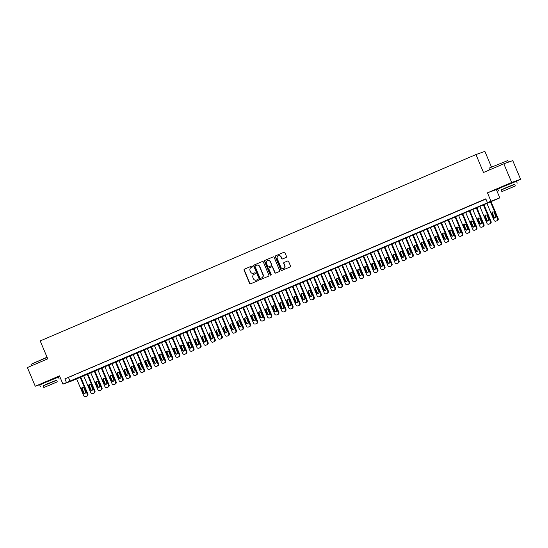 <?xml version="1.0" encoding="UTF-8"?>
<svg xmlns="http://www.w3.org/2000/svg" width="548" height="548" viewBox="0 0 548 548"><rect width="100%" height="100%" fill="white"/><g stroke="black" fill="none" stroke-linecap="round" stroke-linejoin="round"><path stroke-width="0.82" d="M252.525 266.307A0.555 0.527 -109.6 0 0 251.827 266.006L244.449 269.157A0.795 0.754 -109.6 0 0 244.066 270.191L249.614 283.391A0.795 0.754 -109.6 0 0 250.614 283.83L257.992 280.672A0.555 0.527 -109.6 0 0 258.266 279.953A0.555 0.527 -109.6 0 0 257.56 279.644L256.608 280.055A2.548 2.418 -109.6 0 0 256.848 279.966L256.608 280.055A2.548 2.418 -109.6 0 1 253.395 278.658L252.936 277.555A2.548 2.418 -109.6 0 1 254.169 274.26L255.121 273.849A0.555 0.527 -109.6 0 0 255.395 273.13A0.555 0.527 -109.6 0 0 254.69 272.822L253.738 273.233A2.548 2.418 -109.6 0 0 253.977 273.144L253.738 273.233A2.548 2.418 -109.6 0 1 250.532 271.835L250.066 270.733A2.548 2.418 -109.6 0 1 251.306 267.438L252.258 267.027A0.555 0.527 -109.6 0 0 252.525 266.307M512.051 182.737L501.886 187.005M54.012 378.634L43.847 382.908M286.097 257.444A0.795 0.754 -109.6 0 0 286.481 256.416L284.926 252.71A0.795 0.754 -109.6 0 0 283.919 252.279L275.726 255.779A0.795 0.754 -109.6 0 0 275.343 256.813L280.891 270.013A0.795 0.754 -109.6 0 0 281.898 270.445L290.091 266.945A0.795 0.754 -109.6 0 0 290.474 265.917L288.591 261.437A0.795 0.754 -109.6 0 0 287.59 261.006L284.083 262.506A0.795 0.754 -109.6 0 0 283.7 263.533L284.631 265.753A2.13 2.021 -109.6 0 1 283.487 268.554A2.13 2.021 -109.6 0 1 280.919 267.342L277.261 258.649A2.13 2.021 -109.6 0 1 278.405 255.848A2.13 2.021 -109.6 0 1 280.98 257.06L281.59 258.512A0.795 0.754 -109.6 0 0 282.59 258.944L286.097 257.444M487.371 202.561L499.824 197.883L71.857 380.922L62.938 384.093L490.987 201.28L487.371 202.561L485.802 198.828L64.904 378.846L66.472 382.579M62.938 384.093L59.479 375.873L35.25 386.237L27.4 367.557L47.738 358.858L40.203 340.925L475.952 154.557L483.487 172.49L503.824 163.79L511.681 182.47L487.453 192.834L490.905 201.054M263.328 261.951A0.795 0.754 -109.6 0 0 262.328 261.512L254.135 265.013A0.795 0.754 -109.6 0 0 253.751 266.047L259.3 279.247A0.795 0.754 -109.6 0 0 260.3 279.686L268.493 276.178A0.795 0.754 -109.6 0 0 268.883 275.151L263.328 261.951M264.931 260.396L273.123 256.896A0.795 0.754 -109.6 0 1 274.13 257.327L279.679 270.534A0.795 0.754 -109.6 0 1 279.288 271.561L275.788 273.062A0.795 0.754 -109.6 0 1 274.781 272.623L272.534 267.273A0.795 0.754 -109.6 0 0 271.527 266.835L269.205 267.828A0.795 0.754 -109.6 0 0 268.815 268.863L271.157 274.432A0.555 0.527 -109.6 0 1 270.863 275.165A0.555 0.527 -109.6 0 1 270.185 274.849L264.547 261.43A0.795 0.754 -109.6 0 1 264.931 260.396L273.267 256.848M503.824 163.79L512.75 160.619L520.6 179.299L511.681 182.47M35.25 386.237L43.018 383.477M74.076 375.044L69.836 376.86L74.076 375.044M81.152 372.024L76.905 373.839L81.152 372.024M88.228 368.996L83.981 370.811L88.228 368.996M95.297 365.968L91.057 367.783L95.297 365.968M102.373 362.947L98.126 364.763L102.373 362.947M109.449 359.92L105.202 361.735L109.449 359.92M116.519 356.892L112.278 358.707L116.519 356.892M123.595 353.871L119.348 355.686L123.595 353.871M130.671 350.843L126.424 352.659L130.671 350.843M137.74 347.816L133.5 349.631L137.74 347.816M144.816 344.795L140.569 346.61L144.816 344.795M151.892 341.767L147.645 343.582L151.892 341.767M158.961 338.739L154.721 340.555L158.961 338.739M166.037 335.712L161.797 337.527L166.037 335.712M173.113 332.691L168.866 334.506L173.113 332.691M180.189 329.663L175.942 331.478L180.189 329.663M187.258 326.635L183.018 328.451L187.258 326.635M194.335 323.615L190.088 325.43L194.335 323.615M201.411 320.587L197.164 322.402L201.411 320.587M208.48 317.559L204.24 319.374L208.48 317.559M215.556 314.538L211.309 316.354L215.556 314.538M222.632 311.511L218.385 313.326L222.632 311.511M229.701 308.483L225.461 310.298L229.701 308.483M236.777 305.462L232.53 307.277L236.777 305.462M243.853 302.434L239.606 304.25L243.853 302.434M250.922 299.407L246.682 301.222L250.922 299.407M257.998 296.386L253.751 298.201L257.998 296.386M265.074 293.358L260.827 295.173L265.074 293.358M272.144 290.33L267.904 292.146L272.144 290.33M279.22 287.31L274.98 289.125L279.22 287.31M286.296 284.282L282.049 286.097L286.296 284.282M293.365 281.254L289.125 283.069L293.365 281.254M300.441 278.233L296.201 280.049L300.441 278.233M307.517 275.206L303.27 277.021L307.517 275.206M314.593 272.178L310.346 273.993L314.593 272.178M321.662 269.157L317.422 270.972L321.662 269.157M328.738 266.129L324.491 267.945L328.738 266.129M335.814 263.102L331.567 264.917L335.814 263.102M342.884 260.081L338.643 261.896L342.884 260.081M349.96 257.053L345.713 258.868L349.96 257.053M357.036 254.025L352.789 255.841L357.036 254.025M364.105 251.005L359.865 252.82L364.105 251.005M371.181 247.977L366.934 249.792L371.181 247.977M378.257 244.949L374.01 246.764L378.257 244.949M385.326 241.928L381.086 243.744L385.326 241.928M392.402 238.901L388.155 240.716L392.402 238.901M399.478 235.873L395.231 237.688L399.478 235.873M406.548 232.852L402.307 234.667L406.548 232.852M413.624 229.824L409.383 231.64L413.624 229.824M420.7 226.797L416.453 228.612L420.7 226.797M427.776 223.776L423.529 225.591L427.776 223.776M434.845 220.748L430.605 222.563L434.845 220.748M441.921 217.72L437.674 219.536L441.921 217.72M448.997 214.693L444.75 216.515L448.997 214.693M456.066 211.672L451.826 213.487L456.066 211.672M463.142 208.644L458.895 210.459L463.142 208.644M470.218 205.616L465.971 207.432L470.218 205.616M477.287 202.596L473.047 204.411L477.287 202.596M64.904 378.846L485.891 199.047M480.719 201.171L484.966 199.356L480.706 201.13M491.446 167.024L484.87 151.385L475.952 154.557M487.453 192.834L498.05 188.944M512.853 182.614L520.6 179.299M496.372 189.663L499.824 197.883M54.814 378.51L59.711 376.421M68.521 377.558L70.089 381.292M254.813 272.788L253.977 273.144M257.683 279.61L256.848 279.966M251.95 265.965L244.689 269.075A0.795 0.754 -109.6 0 0 244.305 270.102L249.854 283.302A0.795 0.754 -109.6 0 0 250.71 283.789M262.471 261.464L254.375 264.931A0.795 0.754 -109.6 0 0 253.991 265.958L259.54 279.165A0.795 0.754 -109.6 0 0 260.396 279.644M255.327 265.718A0.555 0.527 -109.6 0 0 255.06 266.438L259.93 278.028A0.555 0.527 -109.6 0 0 260.636 278.329L261.643 277.898A2.548 2.418 -109.6 0 0 262.876 274.603L259.546 266.684A2.548 2.418 -109.6 0 0 256.334 265.287L255.327 265.718M256.594 265.191A2.548 2.418 -109.6 0 1 259.786 266.595L263.115 274.514A2.548 2.418 -109.6 0 1 261.882 277.815L260.875 278.247M271.616 266.808L271.767 266.746A0.795 0.754 -109.6 0 1 272.774 267.184L275.021 272.541A0.795 0.754 -109.6 0 0 275.884 273.02M265.17 260.314A0.795 0.754 -109.6 0 0 264.787 261.341L270.431 274.767A0.555 0.527 -109.6 0 0 270.972 275.11M270.198 261.718A2.13 2.021 -109.6 0 0 267.623 260.506A2.13 2.021 -109.6 0 0 266.479 263.307L267.767 266.369A0.795 0.754 -109.6 0 0 268.773 266.801L271.096 265.807A0.795 0.754 -109.6 0 0 271.486 264.78L270.438 261.629A2.13 2.021 -109.6 0 0 267.746 260.464M270.438 261.629L271.726 264.691A0.795 0.754 -109.6 0 1 271.335 265.725L269.013 266.718M278.528 255.813A2.13 2.021 -109.6 0 1 281.22 256.978L281.83 258.423A0.795 0.754 -109.6 0 0 282.686 258.903M283.604 268.506A2.13 2.021 -109.6 0 0 284.871 265.664L284.631 265.753M287.734 260.958L284.323 262.417A0.795 0.754 -109.6 0 0 283.939 263.451L284.871 265.664M284.07 252.231L275.973 255.697A0.795 0.754 -109.6 0 0 275.582 256.724L281.131 269.924A0.795 0.754 -109.6 0 0 281.994 270.404M80.083 377.14L87.248 394.183A1.623 1.541 -109.6 0 1 86.461 396.279L85.755 396.581A1.623 1.541 -109.6 0 1 83.707 395.69L76.549 378.654M80.672 376.887L87.851 393.964A1.623 1.541 70.4 0 1 87.064 396.067L86.358 396.368A1.623 1.541 70.4 0 1 86.18 396.43M82.721 387.374A1.295 1.233 -109.6 0 0 82.31 388.929L83.817 392.519A1.295 1.233 -109.6 0 0 85.07 393.32M85.481 391.765L83.974 388.176A1.295 1.233 -109.6 0 0 82.406 387.436A1.295 1.233 -109.6 0 0 81.707 389.142L83.214 392.731A1.295 1.233 -109.6 0 0 84.782 393.471A1.295 1.233 -109.6 0 0 85.481 391.765M47.128 357.412L31.024 364.317L47.039 357.193M31.024 364.317L31.626 365.749M56.629 380.25L43.176 385.908M59.191 379.031L58.41 377.161L46.053 382.161L39.723 385.018L40.511 386.888M43.847 387.505L43.128 385.785L47.683 383.73L56.574 380.134L57.3 381.853L43.847 387.505L57.3 381.853M51.971 384.182L46.238 386.498L51.971 384.182M489.186 168.099L507.736 160.564L489.186 168.099M514.661 184.354L501.208 190.005M517.23 183.135L516.442 181.265L504.085 186.265L497.762 189.122L498.543 190.985M501.879 191.608L501.16 189.889L505.715 187.834L514.613 184.231L515.332 185.95L501.879 191.608L515.332 185.95M510.01 188.279L504.276 190.601L510.01 188.279M508.414 162.16L507.736 160.564M87.159 374.113L94.318 391.156A1.623 1.541 -109.6 0 1 93.537 393.252L92.824 393.56A1.623 1.541 -109.6 0 1 90.783 392.669L83.618 375.627M87.742 373.866L94.92 390.943A1.623 1.541 70.4 0 1 94.14 393.039L93.427 393.341A1.623 1.541 70.4 0 1 93.256 393.402M89.797 384.347A1.295 1.233 -109.6 0 0 89.386 385.902L90.893 389.491A1.295 1.233 -109.6 0 0 92.139 390.292M92.55 388.738L91.043 385.148A1.295 1.233 -109.6 0 0 89.482 384.415A1.295 1.233 -109.6 0 0 88.783 386.121L90.29 389.703A1.295 1.233 -109.6 0 0 91.859 390.443A1.295 1.233 -109.6 0 0 92.55 388.738M94.229 371.092L101.394 388.128A1.623 1.541 -109.6 0 1 100.606 390.231L99.9 390.532A1.623 1.541 -109.6 0 1 97.859 389.642L90.694 372.606M94.818 370.838L101.997 387.916A1.623 1.541 70.4 0 1 101.209 390.012L100.503 390.32A1.623 1.541 70.4 0 1 100.332 390.382M96.866 381.319A1.295 1.233 -109.6 0 0 96.455 382.881L97.969 386.463A1.295 1.233 -109.6 0 0 99.215 387.272M99.626 385.71L98.119 382.127A1.295 1.233 -109.6 0 0 96.551 381.387A1.295 1.233 -109.6 0 0 95.852 383.093L97.366 386.683A1.295 1.233 -109.6 0 0 98.928 387.415A1.295 1.233 -109.6 0 0 99.626 385.71M101.305 368.064L108.47 385.107A1.623 1.541 -109.6 0 1 107.682 387.203L106.976 387.505A1.623 1.541 -109.6 0 1 104.928 386.614L97.77 369.578M101.894 367.811L109.073 384.888A1.623 1.541 70.4 0 1 108.285 386.991L107.579 387.292A1.623 1.541 70.4 0 1 107.408 387.354M103.942 378.298A1.295 1.233 -109.6 0 0 103.531 379.853L105.038 383.442A1.295 1.233 -109.6 0 0 106.291 384.244M106.702 382.689L105.195 379.1A1.295 1.233 -109.6 0 0 103.627 378.36A1.295 1.233 -109.6 0 0 102.928 380.065L104.435 383.655A1.295 1.233 -109.6 0 0 106.004 384.395A1.295 1.233 -109.6 0 0 106.702 382.689M108.381 365.036L115.539 382.079A1.623 1.541 -109.6 0 1 114.758 384.175L114.046 384.484A1.623 1.541 -109.6 0 1 112.004 383.593L104.839 366.55M108.97 364.79L116.142 381.867A1.623 1.541 70.4 0 1 115.361 383.963L114.648 384.264A1.623 1.541 70.4 0 1 114.477 384.326M111.018 375.27A1.295 1.233 -109.6 0 0 110.607 376.825L112.114 380.415A1.295 1.233 -109.6 0 0 113.361 381.216M113.772 379.661L112.265 376.072A1.295 1.233 -109.6 0 0 110.703 375.339A1.295 1.233 -109.6 0 0 110.004 377.045L111.511 380.627A1.295 1.233 -109.6 0 0 113.08 381.367A1.295 1.233 -109.6 0 0 113.772 379.661M115.45 362.016L122.615 379.052A1.623 1.541 -109.6 0 1 121.827 381.155L121.122 381.456A1.623 1.541 -109.6 0 1 119.08 380.565L111.915 363.53M116.039 361.762L123.218 378.839A1.623 1.541 70.4 0 1 122.43 380.935L121.725 381.244A1.623 1.541 70.4 0 1 121.553 381.298M118.087 372.243A1.295 1.233 -109.6 0 0 117.683 373.805L119.19 377.387A1.295 1.233 -109.6 0 0 120.437 378.195M120.848 376.634L119.341 373.051A1.295 1.233 -109.6 0 0 117.772 372.311A1.295 1.233 -109.6 0 0 117.08 374.017L118.587 377.606A1.295 1.233 -109.6 0 0 120.149 378.339A1.295 1.233 -109.6 0 0 120.848 376.634M122.526 358.988L129.691 376.031A1.623 1.541 -109.6 0 1 128.903 378.127L128.198 378.428A1.623 1.541 -109.6 0 1 126.15 377.538L118.991 360.502M123.115 358.735L130.294 375.812A1.623 1.541 70.4 0 1 129.506 377.915L128.801 378.216A1.623 1.541 70.4 0 1 128.629 378.278M125.163 369.222A1.295 1.233 -109.6 0 0 124.752 370.777L126.259 374.366A1.295 1.233 -109.6 0 0 127.513 375.168M127.924 373.613L126.417 370.023A1.295 1.233 -109.6 0 0 124.848 369.284A1.295 1.233 -109.6 0 0 124.149 370.989L125.656 374.579A1.295 1.233 -109.6 0 0 127.225 375.318A1.295 1.233 -109.6 0 0 127.924 373.613M129.602 355.96L136.76 373.003A1.623 1.541 -109.6 0 1 135.979 375.099L135.267 375.401A1.623 1.541 -109.6 0 1 133.226 374.517L126.067 357.474M130.191 355.714L137.363 372.791A1.623 1.541 70.4 0 1 136.582 374.887L135.87 375.188A1.623 1.541 70.4 0 1 135.698 375.25M132.239 366.194A1.295 1.233 -109.6 0 0 131.828 367.749L133.335 371.339A1.295 1.233 -109.6 0 0 134.582 372.14M134.993 370.585L133.486 366.996A1.295 1.233 -109.6 0 0 131.924 366.263A1.295 1.233 -109.6 0 0 131.225 367.968L132.732 371.551A1.295 1.233 -109.6 0 0 134.301 372.291A1.295 1.233 -109.6 0 0 134.993 370.585M136.678 352.939L143.836 369.975A1.623 1.541 -109.6 0 1 143.049 372.078L142.343 372.38A1.623 1.541 -109.6 0 1 140.302 371.489L133.137 354.453M137.26 352.686L144.439 369.763A1.623 1.541 70.4 0 1 143.651 371.859L142.946 372.167A1.623 1.541 70.4 0 1 142.775 372.222M139.315 363.166A1.295 1.233 -109.6 0 0 138.904 364.728L140.411 368.311A1.295 1.233 -109.6 0 0 141.658 369.119M142.069 367.557L140.562 363.975A1.295 1.233 -109.6 0 0 138.993 363.235A1.295 1.233 -109.6 0 0 138.302 364.941L139.809 368.53A1.295 1.233 -109.6 0 0 141.37 369.263A1.295 1.233 -109.6 0 0 142.069 367.557M143.747 349.912L150.912 366.948A1.623 1.541 -109.6 0 1 150.125 369.051L149.419 369.352A1.623 1.541 -109.6 0 1 147.371 368.462L140.213 351.426M144.336 349.658L151.515 366.735A1.623 1.541 70.4 0 1 150.727 368.838L150.022 369.14A1.623 1.541 70.4 0 1 149.851 369.201M146.385 360.146A1.295 1.233 -109.6 0 0 145.974 361.701L147.481 365.29A1.295 1.233 -109.6 0 0 148.734 366.091M149.145 364.536L147.638 360.947A1.295 1.233 -109.6 0 0 146.069 360.207A1.295 1.233 -109.6 0 0 145.371 361.913L146.878 365.502A1.295 1.233 -109.6 0 0 148.446 366.242A1.295 1.233 -109.6 0 0 149.145 364.536M150.823 346.884L157.988 363.927A1.623 1.541 -109.6 0 1 157.201 366.023L156.488 366.324A1.623 1.541 -109.6 0 1 154.447 365.441L147.289 348.398M151.412 346.637L158.591 363.714A1.623 1.541 70.4 0 1 157.803 365.811L157.091 366.112A1.623 1.541 70.4 0 1 156.92 366.174M153.461 357.118A1.295 1.233 -109.6 0 0 153.05 358.673L154.557 362.262A1.295 1.233 -109.6 0 0 155.81 363.064M156.221 361.509L154.707 357.919A1.295 1.233 -109.6 0 0 153.145 357.186A1.295 1.233 -109.6 0 0 152.447 358.892L153.954 362.475A1.295 1.233 -109.6 0 0 155.522 363.214A1.295 1.233 -109.6 0 0 156.221 361.509M157.899 343.863L165.058 360.899A1.623 1.541 -109.6 0 1 164.27 363.002L163.564 363.303A1.623 1.541 -109.6 0 1 161.523 362.413L154.358 345.377M158.482 343.61L165.66 360.687A1.623 1.541 70.4 0 1 164.873 362.783L164.167 363.091A1.623 1.541 70.4 0 1 163.996 363.146M160.537 354.09A1.295 1.233 -109.6 0 0 160.126 355.652L161.633 359.235A1.295 1.233 -109.6 0 0 162.879 360.043M163.29 358.481L161.783 354.899A1.295 1.233 -109.6 0 0 160.215 354.159A1.295 1.233 -109.6 0 0 159.523 355.864L161.03 359.454A1.295 1.233 -109.6 0 0 162.592 360.187A1.295 1.233 -109.6 0 0 163.29 358.481M164.969 340.835L172.134 357.871A1.623 1.541 -109.6 0 1 171.346 359.974L170.64 360.276A1.623 1.541 -109.6 0 1 168.599 359.385L161.434 342.349M165.558 340.582L172.736 357.659A1.623 1.541 70.4 0 1 171.949 359.762L171.243 360.063A1.623 1.541 70.4 0 1 171.072 360.125M167.606 351.069A1.295 1.233 -109.6 0 0 167.195 352.624L168.702 356.214A1.295 1.233 -109.6 0 0 169.955 357.015M170.366 355.46L168.859 351.871A1.295 1.233 -109.6 0 0 167.291 351.131A1.295 1.233 -109.6 0 0 166.592 352.837L168.099 356.426A1.295 1.233 -109.6 0 0 169.668 357.166A1.295 1.233 -109.6 0 0 170.366 355.46M172.045 337.808L179.21 354.851A1.623 1.541 -109.6 0 1 178.422 356.947L177.71 357.248A1.623 1.541 -109.6 0 1 175.668 356.364L168.51 339.322M172.634 337.561L179.812 354.631A1.623 1.541 70.4 0 1 179.025 356.734L178.312 357.036A1.623 1.541 70.4 0 1 178.141 357.097M174.682 348.042A1.295 1.233 -109.6 0 0 174.271 349.597L175.778 353.186A1.295 1.233 -109.6 0 0 177.031 353.987M177.442 352.433L175.929 348.843A1.295 1.233 -109.6 0 0 174.367 348.11A1.295 1.233 -109.6 0 0 173.668 349.816L175.175 353.398A1.295 1.233 -109.6 0 0 176.744 354.138A1.295 1.233 -109.6 0 0 177.442 352.433M179.121 334.787L186.279 351.823A1.623 1.541 -109.6 0 1 185.491 353.926L184.786 354.227A1.623 1.541 -109.6 0 1 182.744 353.337L175.579 336.301M179.703 334.533L186.882 351.611A1.623 1.541 70.4 0 1 186.094 353.707L185.388 354.008A1.623 1.541 70.4 0 1 185.217 354.07M181.758 345.014A1.295 1.233 -109.6 0 0 181.347 346.576L182.854 350.158A1.295 1.233 -109.6 0 0 184.101 350.96M184.512 349.405L183.005 345.822A1.295 1.233 -109.6 0 0 181.436 345.082A1.295 1.233 -109.6 0 0 180.744 346.788L182.251 350.378A1.295 1.233 -109.6 0 0 183.813 351.11A1.295 1.233 -109.6 0 0 184.512 349.405M186.19 331.759L193.355 348.795A1.623 1.541 -109.6 0 1 192.567 350.898L191.862 351.2A1.623 1.541 -109.6 0 1 189.82 350.309L182.655 333.273M186.779 331.506L193.958 348.583A1.623 1.541 70.4 0 1 193.17 350.686L192.464 350.987A1.623 1.541 70.4 0 1 192.293 351.049M188.827 341.993A1.295 1.233 -109.6 0 0 188.416 343.548L189.923 347.137A1.295 1.233 -109.6 0 0 191.177 347.939M191.588 346.377L190.081 342.795A1.295 1.233 -109.6 0 0 188.512 342.055A1.295 1.233 -109.6 0 0 187.813 343.76L189.32 347.35A1.295 1.233 -109.6 0 0 190.889 348.09A1.295 1.233 -109.6 0 0 191.588 346.377M193.266 328.731L200.431 345.774A1.623 1.541 -109.6 0 1 199.643 347.87L198.938 348.172A1.623 1.541 -109.6 0 1 196.89 347.288L189.731 330.245M193.855 328.485L201.034 345.555A1.623 1.541 70.4 0 1 200.246 347.658L199.541 347.959A1.623 1.541 70.4 0 1 199.362 348.021M195.903 338.965A1.295 1.233 -109.6 0 0 195.492 340.52L196.999 344.11A1.295 1.233 -109.6 0 0 198.253 344.911M198.664 343.356L197.157 339.767A1.295 1.233 -109.6 0 0 195.588 339.027A1.295 1.233 -109.6 0 0 194.889 340.74L196.396 344.322A1.295 1.233 -109.6 0 0 197.965 345.062A1.295 1.233 -109.6 0 0 198.664 343.356M200.342 325.711L207.5 342.747A1.623 1.541 -109.6 0 1 206.712 344.85L206.007 345.151A1.623 1.541 -109.6 0 1 203.966 344.26L196.801 327.225M200.924 325.457L208.103 342.534A1.623 1.541 70.4 0 1 207.315 344.63L206.61 344.932A1.623 1.541 70.4 0 1 206.438 344.993M202.979 335.938A1.295 1.233 -109.6 0 0 202.568 337.5L204.075 341.082A1.295 1.233 -109.6 0 0 205.322 341.884M205.733 340.329L204.226 336.746A1.295 1.233 -109.6 0 0 202.664 336.006A1.295 1.233 -109.6 0 0 201.965 337.712L203.472 341.294A1.295 1.233 -109.6 0 0 205.041 342.034A1.295 1.233 -109.6 0 0 205.733 340.329M207.411 322.683L214.576 339.719A1.623 1.541 -109.6 0 1 213.789 341.822L213.083 342.123A1.623 1.541 -109.6 0 1 211.042 341.233L203.877 324.197M208 322.43L215.179 339.507A1.623 1.541 70.4 0 1 214.391 341.61L213.686 341.911A1.623 1.541 70.4 0 1 213.514 341.973M210.048 332.917A1.295 1.233 -109.6 0 0 209.637 334.472L211.151 338.061A1.295 1.233 -109.6 0 0 212.398 338.863M212.809 337.301L211.302 333.718A1.295 1.233 -109.6 0 0 209.733 332.979A1.295 1.233 -109.6 0 0 209.035 334.684L210.548 338.274A1.295 1.233 -109.6 0 0 212.11 339.013A1.295 1.233 -109.6 0 0 212.809 337.301M214.487 319.655L221.652 336.698A1.623 1.541 -109.6 0 1 220.865 338.794L220.159 339.096A1.623 1.541 -109.6 0 1 218.111 338.212L210.953 321.169M215.076 319.409L222.255 336.479A1.623 1.541 70.4 0 1 221.467 338.582L220.762 338.883A1.623 1.541 70.4 0 1 220.584 338.945M217.124 329.889A1.295 1.233 -109.6 0 0 216.713 331.444L218.22 335.034A1.295 1.233 -109.6 0 0 219.474 335.835M219.885 334.28L218.378 330.691A1.295 1.233 -109.6 0 0 216.809 329.951A1.295 1.233 -109.6 0 0 216.111 331.663L217.618 335.246A1.295 1.233 -109.6 0 0 219.186 335.986A1.295 1.233 -109.6 0 0 219.885 334.28M221.563 316.634L228.721 333.67A1.623 1.541 -109.6 0 1 227.941 335.773L227.228 336.075A1.623 1.541 -109.6 0 1 225.187 335.184L218.022 318.141M222.146 316.381L229.324 333.458A1.623 1.541 70.4 0 1 228.543 335.554L227.831 335.856A1.623 1.541 70.4 0 1 227.66 335.917M224.201 326.861A1.295 1.233 -109.6 0 0 223.79 328.423L225.297 332.006A1.295 1.233 -109.6 0 0 226.543 332.807M226.954 331.252L225.447 327.67A1.295 1.233 -109.6 0 0 223.885 326.93A1.295 1.233 -109.6 0 0 223.187 328.636L224.694 332.218A1.295 1.233 -109.6 0 0 226.262 332.958A1.295 1.233 -109.6 0 0 226.954 331.252M228.632 313.607L235.798 330.643A1.623 1.541 -109.6 0 1 235.01 332.746L234.304 333.047A1.623 1.541 -109.6 0 1 232.263 332.156L225.098 315.121M229.222 313.353L236.4 330.43A1.623 1.541 70.4 0 1 235.613 332.533L234.907 332.835A1.623 1.541 70.4 0 1 234.736 332.896M231.27 323.841A1.295 1.233 -109.6 0 0 230.859 325.396L232.373 328.978A1.295 1.233 -109.6 0 0 233.619 329.786M234.03 328.225L232.523 324.642A1.295 1.233 -109.6 0 0 230.955 323.902A1.295 1.233 -109.6 0 0 230.256 325.608L231.77 329.197A1.295 1.233 -109.6 0 0 233.332 329.937A1.295 1.233 -109.6 0 0 234.03 328.225M235.709 310.579L242.874 327.622A1.623 1.541 -109.6 0 1 242.086 329.718L241.38 330.019A1.623 1.541 -109.6 0 1 239.332 329.136L232.174 312.093M236.298 310.332L243.476 327.403A1.623 1.541 70.4 0 1 242.689 329.506L241.983 329.807A1.623 1.541 70.4 0 1 241.812 329.869M238.346 320.813A1.295 1.233 -109.6 0 0 237.935 322.368L239.442 325.957A1.295 1.233 -109.6 0 0 240.695 326.759M241.106 325.204L239.599 321.614A1.295 1.233 -109.6 0 0 238.031 320.875A1.295 1.233 -109.6 0 0 237.332 322.587L238.839 326.17A1.295 1.233 -109.6 0 0 240.408 326.909A1.295 1.233 -109.6 0 0 241.106 325.204M242.785 307.558L249.943 324.594A1.623 1.541 -109.6 0 1 249.162 326.697L248.45 326.998A1.623 1.541 -109.6 0 1 246.408 326.108L239.243 309.065M243.374 307.305L250.546 324.382A1.623 1.541 70.4 0 1 249.765 326.478L249.052 326.779A1.623 1.541 70.4 0 1 248.881 326.841M245.422 317.785A1.295 1.233 -109.6 0 0 245.011 319.347L246.518 322.93A1.295 1.233 -109.6 0 0 247.764 323.731M248.176 322.176L246.669 318.594A1.295 1.233 -109.6 0 0 245.107 317.854A1.295 1.233 -109.6 0 0 244.408 319.559L245.915 323.142A1.295 1.233 -109.6 0 0 247.484 323.882A1.295 1.233 -109.6 0 0 248.176 322.176M249.861 304.53L257.019 321.566A1.623 1.541 -109.6 0 1 256.231 323.669L255.526 323.971A1.623 1.541 -109.6 0 1 253.484 323.08L246.319 306.044M250.443 304.277L257.622 321.354A1.623 1.541 70.4 0 1 256.834 323.457L256.128 323.758A1.623 1.541 70.4 0 1 255.957 323.82M252.498 314.764A1.295 1.233 -109.6 0 0 252.087 316.319L253.594 319.902A1.295 1.233 -109.6 0 0 254.841 320.71M255.252 319.148L253.745 315.566A1.295 1.233 -109.6 0 0 252.176 314.826A1.295 1.233 -109.6 0 0 251.484 316.532L252.991 320.121A1.295 1.233 -109.6 0 0 254.553 320.861A1.295 1.233 -109.6 0 0 255.252 319.148M256.93 301.503L264.095 318.546A1.623 1.541 -109.6 0 1 263.307 320.642L262.602 320.943A1.623 1.541 -109.6 0 1 260.553 320.059L253.395 303.017M257.519 301.256L264.698 318.326A1.623 1.541 70.4 0 1 263.91 320.429L263.204 320.731A1.623 1.541 70.4 0 1 263.033 320.792M259.567 311.737A1.295 1.233 -109.6 0 0 259.156 313.292L260.663 316.881A1.295 1.233 -109.6 0 0 261.917 317.682M262.328 316.127L260.821 312.538A1.295 1.233 -109.6 0 0 259.252 311.798A1.295 1.233 -109.6 0 0 258.553 313.511L260.06 317.093A1.295 1.233 -109.6 0 0 261.629 317.833A1.295 1.233 -109.6 0 0 262.328 316.127M264.006 298.482L271.164 315.518A1.623 1.541 -109.6 0 1 270.383 317.621L269.671 317.922A1.623 1.541 -109.6 0 1 267.63 317.032L260.471 299.989M264.595 298.228L271.767 315.306A1.623 1.541 70.4 0 1 270.986 317.402L270.274 317.703A1.623 1.541 70.4 0 1 270.102 317.765M266.643 308.709A1.295 1.233 -109.6 0 0 266.232 310.271L267.739 313.853A1.295 1.233 -109.6 0 0 268.986 314.655M269.397 313.1L267.89 309.51A1.295 1.233 -109.6 0 0 266.328 308.777A1.295 1.233 -109.6 0 0 265.629 310.483L267.136 314.066A1.295 1.233 -109.6 0 0 268.705 314.805A1.295 1.233 -109.6 0 0 269.397 313.1M271.082 295.454L278.24 312.49A1.623 1.541 -109.6 0 1 277.452 314.593L276.747 314.894A1.623 1.541 -109.6 0 1 274.706 314.004L267.54 296.968M271.664 295.201L278.843 312.278A1.623 1.541 70.4 0 1 278.055 314.381L277.35 314.682A1.623 1.541 70.4 0 1 277.178 314.744M273.719 305.688A1.295 1.233 -109.6 0 0 273.308 307.243L274.815 310.826A1.295 1.233 -109.6 0 0 276.062 311.634M276.473 310.072L274.966 306.49A1.295 1.233 -109.6 0 0 273.397 305.75A1.295 1.233 -109.6 0 0 272.705 307.455L274.212 311.045A1.295 1.233 -109.6 0 0 275.774 311.778A1.295 1.233 -109.6 0 0 276.473 310.072M278.151 292.427L285.316 309.469A1.623 1.541 -109.6 0 1 284.528 311.565L283.823 311.867A1.623 1.541 -109.6 0 1 281.782 310.976L274.617 293.94M278.74 292.18L285.919 309.25A1.623 1.541 70.4 0 1 285.131 311.353L284.426 311.654A1.623 1.541 70.4 0 1 284.254 311.716M280.788 302.66A1.295 1.233 -109.6 0 0 280.377 304.215L281.884 307.805A1.295 1.233 -109.6 0 0 283.138 308.606M283.549 307.051L282.042 303.462A1.295 1.233 -109.6 0 0 280.473 302.722A1.295 1.233 -109.6 0 0 279.775 304.428L281.282 308.017A1.295 1.233 -109.6 0 0 282.85 308.757A1.295 1.233 -109.6 0 0 283.549 307.051M285.227 289.406L292.392 306.442A1.623 1.541 -109.6 0 1 291.605 308.538L290.892 308.846A1.623 1.541 -109.6 0 1 288.851 307.955L281.693 290.913M285.816 289.152L292.995 306.229A1.623 1.541 70.4 0 1 292.207 308.325L291.495 308.627A1.623 1.541 70.4 0 1 291.324 308.688M287.864 299.633A1.295 1.233 -109.6 0 0 287.453 301.195L288.96 304.777A1.295 1.233 -109.6 0 0 290.214 305.579M290.625 304.024L289.111 300.434A1.295 1.233 -109.6 0 0 287.549 299.701A1.295 1.233 -109.6 0 0 286.851 301.407L288.358 304.989A1.295 1.233 -109.6 0 0 289.926 305.729A1.295 1.233 -109.6 0 0 290.625 304.024M292.303 286.378L299.461 303.414A1.623 1.541 -109.6 0 1 298.674 305.517L297.968 305.818A1.623 1.541 -109.6 0 1 295.927 304.928L288.762 287.892M292.885 286.125L300.064 303.202A1.623 1.541 70.4 0 1 299.276 305.305L298.571 305.606A1.623 1.541 70.4 0 1 298.4 305.668M294.94 296.612A1.295 1.233 -109.6 0 0 294.529 298.167L296.036 301.749A1.295 1.233 -109.6 0 0 297.283 302.558M297.694 300.996L296.187 297.413A1.295 1.233 -109.6 0 0 294.619 296.674A1.295 1.233 -109.6 0 0 293.927 298.379L295.434 301.969A1.295 1.233 -109.6 0 0 296.995 302.702A1.295 1.233 -109.6 0 0 297.694 300.996M299.372 283.35L306.538 300.393A1.623 1.541 -109.6 0 1 305.75 302.489L305.044 302.791A1.623 1.541 -109.6 0 1 303.003 301.9L295.838 284.864M299.962 283.104L307.14 300.174A1.623 1.541 70.4 0 1 306.353 302.277L305.647 302.578A1.623 1.541 70.4 0 1 305.476 302.64M302.01 293.584A1.295 1.233 -109.6 0 0 301.599 295.139L303.106 298.729A1.295 1.233 -109.6 0 0 304.359 299.53M304.77 297.975L303.263 294.386A1.295 1.233 -109.6 0 0 301.695 293.646A1.295 1.233 -109.6 0 0 300.996 295.351L302.503 298.941A1.295 1.233 -109.6 0 0 304.072 299.681A1.295 1.233 -109.6 0 0 304.77 297.975M306.448 280.329L313.614 297.365A1.623 1.541 -109.6 0 1 312.826 299.461L312.12 299.77A1.623 1.541 -109.6 0 1 310.072 298.879L302.914 281.836M307.038 280.076L314.216 297.153A1.623 1.541 70.4 0 1 313.429 299.249L312.716 299.551A1.623 1.541 70.4 0 1 312.545 299.612M309.086 290.556A1.295 1.233 -109.6 0 0 308.675 292.111L310.182 295.701A1.295 1.233 -109.6 0 0 311.435 296.502M311.846 294.947L310.332 291.358A1.295 1.233 -109.6 0 0 308.771 290.625A1.295 1.233 -109.6 0 0 308.072 292.331L309.579 295.913A1.295 1.233 -109.6 0 0 311.148 296.653A1.295 1.233 -109.6 0 0 311.846 294.947M313.524 277.302L320.683 294.338A1.623 1.541 -109.6 0 1 319.895 296.441L319.189 296.742A1.623 1.541 -109.6 0 1 317.148 295.851L309.983 278.816M314.107 277.048L321.286 294.125A1.623 1.541 70.4 0 1 320.498 296.221L319.792 296.53A1.623 1.541 70.4 0 1 319.621 296.591M316.162 287.536A1.295 1.233 -109.6 0 0 315.751 289.091L317.258 292.673A1.295 1.233 -109.6 0 0 318.504 293.481M318.915 291.92L317.408 288.337A1.295 1.233 -109.6 0 0 315.847 287.597A1.295 1.233 -109.6 0 0 315.148 289.303L316.655 292.892A1.295 1.233 -109.6 0 0 318.217 293.625A1.295 1.233 -109.6 0 0 318.915 291.92M320.594 274.274L327.759 291.317A1.623 1.541 -109.6 0 1 326.971 293.413L326.266 293.714A1.623 1.541 -109.6 0 1 324.224 292.824L317.059 275.788M321.183 274.027L328.362 291.098A1.623 1.541 70.4 0 1 327.574 293.201L326.868 293.502A1.623 1.541 70.4 0 1 326.697 293.564M323.231 284.508A1.295 1.233 -109.6 0 0 322.82 286.063L324.327 289.652A1.295 1.233 -109.6 0 0 325.581 290.454M325.992 288.899L324.485 285.309A1.295 1.233 -109.6 0 0 322.916 284.57A1.295 1.233 -109.6 0 0 322.217 286.275L323.731 289.865A1.295 1.233 -109.6 0 0 325.293 290.604A1.295 1.233 -109.6 0 0 325.992 288.899M327.67 271.253L334.835 288.289A1.623 1.541 -109.6 0 1 334.047 290.385L333.342 290.693A1.623 1.541 -109.6 0 1 331.293 289.803L324.135 272.76M328.259 271L335.438 288.077A1.623 1.541 70.4 0 1 334.65 290.173L333.944 290.474A1.623 1.541 70.4 0 1 333.766 290.536M330.307 281.48A1.295 1.233 -109.6 0 0 329.896 283.035L331.403 286.625A1.295 1.233 -109.6 0 0 332.657 287.426M333.068 285.871L331.561 282.282A1.295 1.233 -109.6 0 0 329.992 281.549A1.295 1.233 -109.6 0 0 329.293 283.254L330.8 286.837A1.295 1.233 -109.6 0 0 332.369 287.577A1.295 1.233 -109.6 0 0 333.068 285.871M334.746 268.225L341.904 285.261A1.623 1.541 -109.6 0 1 341.123 287.364L340.411 287.666A1.623 1.541 -109.6 0 1 338.369 286.775L331.204 269.739M335.328 267.972L342.507 285.049A1.623 1.541 70.4 0 1 341.726 287.145L341.014 287.453A1.623 1.541 70.4 0 1 340.842 287.515M337.383 278.453A1.295 1.233 -109.6 0 0 336.972 280.014L338.479 283.597A1.295 1.233 -109.6 0 0 339.726 284.405M340.137 282.843L338.63 279.261A1.295 1.233 -109.6 0 0 337.068 278.521A1.295 1.233 -109.6 0 0 336.369 280.227L337.876 283.816A1.295 1.233 -109.6 0 0 339.445 284.549A1.295 1.233 -109.6 0 0 340.137 282.843M341.815 265.198L348.98 282.241A1.623 1.541 -109.6 0 1 348.192 284.337L347.487 284.638A1.623 1.541 -109.6 0 1 345.446 283.748L338.28 266.712M342.404 264.951L349.583 282.021A1.623 1.541 70.4 0 1 348.795 284.124L348.09 284.426A1.623 1.541 70.4 0 1 347.918 284.487M344.452 275.432A1.295 1.233 -109.6 0 0 344.041 276.987L345.555 280.576A1.295 1.233 -109.6 0 0 346.802 281.377M347.213 279.823L345.706 276.233A1.295 1.233 -109.6 0 0 344.137 275.493A1.295 1.233 -109.6 0 0 343.438 277.199L344.952 280.788A1.295 1.233 -109.6 0 0 346.514 281.528A1.295 1.233 -109.6 0 0 347.213 279.823M348.891 262.177L356.056 279.213A1.623 1.541 -109.6 0 1 355.268 281.309L354.563 281.617A1.623 1.541 -109.6 0 1 352.515 280.727L345.356 263.684M349.48 261.923L356.659 279.001A1.623 1.541 70.4 0 1 355.871 281.097L355.166 281.398A1.623 1.541 70.4 0 1 354.994 281.46M351.528 272.404A1.295 1.233 -109.6 0 0 351.117 273.959L352.624 277.548A1.295 1.233 -109.6 0 0 353.878 278.35M354.289 276.795L352.782 273.205A1.295 1.233 -109.6 0 0 351.213 272.472A1.295 1.233 -109.6 0 0 350.514 274.178L352.022 277.761A1.295 1.233 -109.6 0 0 353.59 278.5A1.295 1.233 -109.6 0 0 354.289 276.795M355.967 259.149L363.125 276.185A1.623 1.541 -109.6 0 1 362.344 278.288L361.632 278.589A1.623 1.541 -109.6 0 1 359.591 277.699L352.426 260.663M356.556 258.896L363.728 275.973A1.623 1.541 70.4 0 1 362.947 278.069L362.235 278.377A1.623 1.541 70.4 0 1 362.064 278.439M358.604 269.376A1.295 1.233 -109.6 0 0 358.193 270.938L359.7 274.521A1.295 1.233 -109.6 0 0 360.947 275.329M361.358 273.767L359.851 270.185A1.295 1.233 -109.6 0 0 358.289 269.445A1.295 1.233 -109.6 0 0 357.591 271.15L359.098 274.74A1.295 1.233 -109.6 0 0 360.666 275.473A1.295 1.233 -109.6 0 0 361.358 273.767M363.036 256.122L370.201 273.164A1.623 1.541 -109.6 0 1 369.414 275.26L368.708 275.562A1.623 1.541 -109.6 0 1 366.667 274.671L359.502 257.635M363.625 255.868L370.804 272.945A1.623 1.541 70.4 0 1 370.016 275.048L369.311 275.349A1.623 1.541 70.4 0 1 369.14 275.411M365.674 266.355A1.295 1.233 -109.6 0 0 365.269 267.91L366.776 271.5A1.295 1.233 -109.6 0 0 368.023 272.301M368.434 270.746L366.927 267.157A1.295 1.233 -109.6 0 0 365.358 266.417A1.295 1.233 -109.6 0 0 364.667 268.123L366.174 271.712A1.295 1.233 -109.6 0 0 367.735 272.452A1.295 1.233 -109.6 0 0 368.434 270.746M370.112 253.094L377.277 270.137A1.623 1.541 -109.6 0 1 376.49 272.233L375.784 272.541A1.623 1.541 -109.6 0 1 373.736 271.65L366.578 254.608M370.701 252.847L377.88 269.924A1.623 1.541 70.4 0 1 377.093 272.02L376.387 272.322A1.623 1.541 70.4 0 1 376.216 272.383M372.75 263.328A1.295 1.233 -109.6 0 0 372.339 264.883L373.846 268.472A1.295 1.233 -109.6 0 0 375.099 269.274M375.51 267.719L374.003 264.129A1.295 1.233 -109.6 0 0 372.435 263.396A1.295 1.233 -109.6 0 0 371.736 265.102L373.243 268.684A1.295 1.233 -109.6 0 0 374.811 269.424A1.295 1.233 -109.6 0 0 375.51 267.719M377.188 250.073L384.347 267.109A1.623 1.541 -109.6 0 1 383.566 269.212L382.853 269.513A1.623 1.541 -109.6 0 1 380.812 268.623L373.654 251.587M377.778 249.82L384.949 266.897A1.623 1.541 70.4 0 1 384.169 268.993L383.456 269.301A1.623 1.541 70.4 0 1 383.285 269.363M379.826 260.3A1.295 1.233 -109.6 0 0 379.415 261.862L380.922 265.444A1.295 1.233 -109.6 0 0 382.168 266.253M382.579 264.691L381.072 261.108A1.295 1.233 -109.6 0 0 379.511 260.369A1.295 1.233 -109.6 0 0 378.812 262.074L380.319 265.664A1.295 1.233 -109.6 0 0 381.888 266.397A1.295 1.233 -109.6 0 0 382.579 264.691M384.264 247.045L391.423 264.088A1.623 1.541 -109.6 0 1 390.635 266.184L389.929 266.486A1.623 1.541 -109.6 0 1 387.888 265.595L380.723 248.559M384.847 246.792L392.026 263.869A1.623 1.541 70.4 0 1 391.238 265.972L390.532 266.273A1.623 1.541 70.4 0 1 390.361 266.335M386.902 257.279A1.295 1.233 -109.6 0 0 386.491 258.834L387.998 262.424A1.295 1.233 -109.6 0 0 389.244 263.225M389.655 261.67L388.148 258.081A1.295 1.233 -109.6 0 0 386.58 257.341A1.295 1.233 -109.6 0 0 385.888 259.046L387.395 262.636A1.295 1.233 -109.6 0 0 388.957 263.376A1.295 1.233 -109.6 0 0 389.655 261.67M391.334 244.018L398.499 261.06A1.623 1.541 -109.6 0 1 397.711 263.156L397.005 263.465A1.623 1.541 -109.6 0 1 394.957 262.574L387.799 245.531M391.923 243.771L399.102 260.848A1.623 1.541 70.4 0 1 398.314 262.944L397.608 263.246A1.623 1.541 70.4 0 1 397.437 263.307M393.971 254.251A1.295 1.233 -109.6 0 0 393.56 255.806L395.067 259.396A1.295 1.233 -109.6 0 0 396.32 260.197M396.731 258.642L395.224 255.053A1.295 1.233 -109.6 0 0 393.656 254.32A1.295 1.233 -109.6 0 0 392.957 256.026L394.464 259.608A1.295 1.233 -109.6 0 0 396.033 260.348A1.295 1.233 -109.6 0 0 396.731 258.642M398.41 240.997L405.575 258.033A1.623 1.541 -109.6 0 1 404.787 260.136L404.075 260.437A1.623 1.541 -109.6 0 1 402.033 259.546L394.875 242.511M398.999 240.743L406.178 257.82A1.623 1.541 70.4 0 1 405.39 259.916L404.677 260.225A1.623 1.541 70.4 0 1 404.506 260.279M401.047 251.224A1.295 1.233 -109.6 0 0 400.636 252.786L402.143 256.368A1.295 1.233 -109.6 0 0 403.397 257.176M403.808 255.615L402.294 252.032A1.295 1.233 -109.6 0 0 400.732 251.292A1.295 1.233 -109.6 0 0 400.033 252.998L401.54 256.587A1.295 1.233 -109.6 0 0 403.109 257.32A1.295 1.233 -109.6 0 0 403.808 255.615M405.486 237.969L412.644 255.012A1.623 1.541 -109.6 0 1 411.856 257.108L411.151 257.409A1.623 1.541 -109.6 0 1 409.109 256.519L401.944 239.483M406.068 237.716L413.247 254.793A1.623 1.541 70.4 0 1 412.459 256.896L411.754 257.197A1.623 1.541 70.4 0 1 411.582 257.259M408.123 248.203A1.295 1.233 -109.6 0 0 407.712 249.758L409.219 253.347A1.295 1.233 -109.6 0 0 410.466 254.149M410.877 252.594L409.37 249.004A1.295 1.233 -109.6 0 0 407.801 248.265A1.295 1.233 -109.6 0 0 407.109 249.97L408.616 253.56A1.295 1.233 -109.6 0 0 410.178 254.299A1.295 1.233 -109.6 0 0 410.877 252.594M412.555 234.941L419.72 251.984A1.623 1.541 -109.6 0 1 418.932 254.08L418.227 254.382A1.623 1.541 -109.6 0 1 416.185 253.498L409.02 236.455M413.144 234.695L420.323 251.772A1.623 1.541 70.4 0 1 419.535 253.868L418.83 254.169A1.623 1.541 70.4 0 1 418.658 254.231M415.192 245.175A1.295 1.233 -109.6 0 0 414.781 246.73L416.288 250.32A1.295 1.233 -109.6 0 0 417.542 251.121M417.953 249.566L416.446 245.977A1.295 1.233 -109.6 0 0 414.877 245.244A1.295 1.233 -109.6 0 0 414.178 246.949L415.685 250.532A1.295 1.233 -109.6 0 0 417.254 251.272A1.295 1.233 -109.6 0 0 417.953 249.566M419.631 231.92L426.796 248.956A1.623 1.541 -109.6 0 1 426.008 251.059L425.296 251.361A1.623 1.541 -109.6 0 1 423.255 250.47L416.096 233.434M420.22 231.667L427.399 248.744A1.623 1.541 70.4 0 1 426.611 250.84L425.899 251.148A1.623 1.541 70.4 0 1 425.728 251.203M422.268 242.148A1.295 1.233 -109.6 0 0 421.857 243.709L423.364 247.292A1.295 1.233 -109.6 0 0 424.618 248.1M425.029 246.538L423.515 242.956A1.295 1.233 -109.6 0 0 421.953 242.216A1.295 1.233 -109.6 0 0 421.254 243.922L422.761 247.511A1.295 1.233 -109.6 0 0 424.33 248.244A1.295 1.233 -109.6 0 0 425.029 246.538M426.707 228.893L433.865 245.929A1.623 1.541 -109.6 0 1 433.078 248.032L432.372 248.333A1.623 1.541 -109.6 0 1 430.331 247.443L423.166 230.407M427.289 228.639L434.468 245.716A1.623 1.541 70.4 0 1 433.68 247.819L432.975 248.121A1.623 1.541 70.4 0 1 432.804 248.182M429.344 239.127A1.295 1.233 -109.6 0 0 428.933 240.682L430.44 244.271A1.295 1.233 -109.6 0 0 431.687 245.072M432.098 243.518L430.591 239.928A1.295 1.233 -109.6 0 0 429.022 239.188A1.295 1.233 -109.6 0 0 428.331 240.894L429.838 244.483A1.295 1.233 -109.6 0 0 431.399 245.223A1.295 1.233 -109.6 0 0 432.098 243.518M433.776 225.865L440.941 242.908A1.623 1.541 -109.6 0 1 440.154 245.004L439.448 245.305A1.623 1.541 -109.6 0 1 437.407 244.422L430.242 227.379M434.365 225.618L441.544 242.696A1.623 1.541 70.4 0 1 440.756 244.792L440.051 245.093A1.623 1.541 70.4 0 1 439.88 245.155M436.414 236.099A1.295 1.233 -109.6 0 0 436.003 237.654L437.51 241.243A1.295 1.233 -109.6 0 0 438.763 242.045M439.174 240.49L437.667 236.9A1.295 1.233 -109.6 0 0 436.098 236.167A1.295 1.233 -109.6 0 0 435.4 237.873L436.907 241.456A1.295 1.233 -109.6 0 0 438.475 242.195A1.295 1.233 -109.6 0 0 439.174 240.49M440.852 222.844L448.017 239.88A1.623 1.541 -109.6 0 1 447.23 241.983L446.524 242.285A1.623 1.541 -109.6 0 1 444.476 241.394L437.318 224.358M441.441 222.591L448.62 239.668A1.623 1.541 70.4 0 1 447.832 241.764L447.127 242.072A1.623 1.541 70.4 0 1 446.949 242.127M443.49 233.071A1.295 1.233 -109.6 0 0 443.079 234.633L444.586 238.216A1.295 1.233 -109.6 0 0 445.839 239.024M446.25 237.462L444.743 233.88A1.295 1.233 -109.6 0 0 443.174 233.14A1.295 1.233 -109.6 0 0 442.476 234.845L443.983 238.435A1.295 1.233 -109.6 0 0 445.551 239.168A1.295 1.233 -109.6 0 0 446.25 237.462M447.928 219.816L455.087 236.852A1.623 1.541 -109.6 0 1 454.299 238.955L453.593 239.257A1.623 1.541 -109.6 0 1 451.552 238.366L444.387 221.33M448.511 219.563L455.689 236.64A1.623 1.541 70.4 0 1 454.902 238.743L454.196 239.044A1.623 1.541 70.4 0 1 454.025 239.106M450.566 230.05A1.295 1.233 -109.6 0 0 450.155 231.605L451.662 235.195A1.295 1.233 -109.6 0 0 452.908 235.996M453.319 234.441L451.812 230.852A1.295 1.233 -109.6 0 0 450.25 230.112A1.295 1.233 -109.6 0 0 449.552 231.818L451.059 235.407A1.295 1.233 -109.6 0 0 452.627 236.147A1.295 1.233 -109.6 0 0 453.319 234.441M454.998 216.789L462.163 233.832A1.623 1.541 -109.6 0 1 461.375 235.928L460.669 236.229A1.623 1.541 -109.6 0 1 458.628 235.345L451.463 218.303M455.587 216.542L462.765 233.619A1.623 1.541 70.4 0 1 461.978 235.715L461.272 236.017A1.623 1.541 70.4 0 1 461.101 236.078M457.635 227.023A1.295 1.233 -109.6 0 0 457.224 228.578L458.738 232.167A1.295 1.233 -109.6 0 0 459.984 232.969M460.395 231.414L458.888 227.824A1.295 1.233 -109.6 0 0 457.32 227.091A1.295 1.233 -109.6 0 0 456.621 228.797L458.135 232.379A1.295 1.233 -109.6 0 0 459.697 233.119A1.295 1.233 -109.6 0 0 460.395 231.414M462.074 213.768L469.239 230.804A1.623 1.541 -109.6 0 1 468.451 232.907L467.745 233.208A1.623 1.541 -109.6 0 1 465.697 232.318L458.539 215.282M462.663 213.514L469.841 230.592A1.623 1.541 70.4 0 1 469.054 232.688L468.348 232.989A1.623 1.541 70.4 0 1 468.17 233.051M464.711 223.995A1.295 1.233 -109.6 0 0 464.3 225.557L465.807 229.139A1.295 1.233 -109.6 0 0 467.06 229.941M467.471 228.386L465.964 224.803A1.295 1.233 -109.6 0 0 464.396 224.064A1.295 1.233 -109.6 0 0 463.697 225.769L465.204 229.359A1.295 1.233 -109.6 0 0 466.773 230.091A1.295 1.233 -109.6 0 0 467.471 228.386M469.15 210.74L476.308 227.776A1.623 1.541 -109.6 0 1 475.527 229.879L474.815 230.181A1.623 1.541 -109.6 0 1 472.773 229.29L465.608 212.254M469.732 210.487L476.911 227.564A1.623 1.541 70.4 0 1 476.13 229.667L475.417 229.968A1.623 1.541 70.4 0 1 475.246 230.03M471.787 220.974A1.295 1.233 -109.6 0 0 471.376 222.529L472.883 226.119A1.295 1.233 -109.6 0 0 474.13 226.92M474.541 225.365L473.034 221.776A1.295 1.233 -109.6 0 0 471.472 221.036A1.295 1.233 -109.6 0 0 470.773 222.741L472.28 226.331A1.295 1.233 -109.6 0 0 473.849 227.071A1.295 1.233 -109.6 0 0 474.541 225.365M476.219 207.713L483.384 224.755A1.623 1.541 -109.6 0 1 482.596 226.851L481.891 227.153A1.623 1.541 -109.6 0 1 479.849 226.269L472.684 209.226M476.808 207.466L483.987 224.536A1.623 1.541 70.4 0 1 483.199 226.639L482.493 226.941A1.623 1.541 70.4 0 1 482.322 227.002M478.856 217.946A1.295 1.233 -109.6 0 0 478.445 219.501L479.959 223.091A1.295 1.233 -109.6 0 0 481.206 223.892M481.617 222.337L480.11 218.748A1.295 1.233 -109.6 0 0 478.541 218.015A1.295 1.233 -109.6 0 0 477.842 219.721L479.356 223.303A1.295 1.233 -109.6 0 0 480.918 224.043A1.295 1.233 -109.6 0 0 481.617 222.337M483.295 204.692L490.46 221.728A1.623 1.541 -109.6 0 1 489.672 223.831L488.967 224.132A1.623 1.541 -109.6 0 1 486.919 223.242L479.76 206.206M483.884 204.438L491.063 221.515A1.623 1.541 70.4 0 1 490.275 223.611L489.57 223.913A1.623 1.541 70.4 0 1 489.398 223.974M485.932 214.919A1.295 1.233 -109.6 0 0 485.521 216.481L487.028 220.063A1.295 1.233 -109.6 0 0 488.282 220.865M488.693 219.31L487.186 215.727A1.295 1.233 -109.6 0 0 485.617 214.987A1.295 1.233 -109.6 0 0 484.918 216.693L486.425 220.275A1.295 1.233 -109.6 0 0 487.994 221.015A1.295 1.233 -109.6 0 0 488.693 219.31M490.371 201.664L497.529 218.7A1.623 1.541 -109.6 0 1 496.748 220.803L496.036 221.104A1.623 1.541 -109.6 0 1 493.995 220.214L486.83 203.178M490.96 201.411L498.132 218.488A1.623 1.541 70.4 0 1 497.351 220.591L496.639 220.892A1.623 1.541 70.4 0 1 496.467 220.954M493.008 211.898A1.295 1.233 -109.6 0 0 492.597 213.453L494.104 217.042A1.295 1.233 -109.6 0 0 495.351 217.844M495.762 216.282L494.255 212.699A1.295 1.233 -109.6 0 0 492.693 211.96A1.295 1.233 -109.6 0 0 491.994 213.665L493.501 217.255A1.295 1.233 -109.6 0 0 495.07 217.994A1.295 1.233 -109.6 0 0 495.762 216.282M87.248 394.183L87.851 393.964M85.755 396.581L86.358 396.368M86.461 396.279L87.064 396.067M83.817 392.519L83.214 392.731M82.31 388.929L81.707 389.142M94.318 391.156L94.92 390.943M92.824 393.56L93.427 393.341M93.537 393.252L94.14 393.039M90.893 389.491L90.29 389.703M89.386 385.902L88.783 386.121M101.394 388.128L101.997 387.916M99.9 390.532L100.503 390.32M100.606 390.231L101.209 390.012M97.969 386.463L97.366 386.683M96.455 382.881L95.852 383.093M108.47 385.107L109.073 384.888M106.976 387.505L107.579 387.292M107.682 387.203L108.285 386.991M105.038 383.442L104.435 383.655M103.531 379.853L102.928 380.065M115.539 382.079L116.142 381.867M114.046 384.484L114.648 384.264M114.758 384.175L115.361 383.963M112.114 380.415L111.511 380.627M110.607 376.825L110.004 377.045M122.615 379.052L123.218 378.839M121.122 381.456L121.725 381.244M121.827 381.155L122.43 380.935M119.19 377.387L118.587 377.606M117.683 373.805L117.08 374.017M129.691 376.031L130.294 375.812M128.198 378.428L128.801 378.216M128.903 378.127L129.506 377.915M126.259 374.366L125.656 374.579M124.752 370.777L124.149 370.989M136.76 373.003L137.363 372.791M135.267 375.401L135.87 375.188M135.979 375.099L136.582 374.887M133.335 371.339L132.732 371.551M131.828 367.749L131.225 367.968M143.836 369.975L144.439 369.763M142.343 372.38L142.946 372.167M143.049 372.078L143.651 371.859M140.411 368.311L139.809 368.53M138.904 364.728L138.302 364.941M150.912 366.948L151.515 366.735M149.419 369.352L150.022 369.14M150.125 369.051L150.727 368.838M147.481 365.29L146.878 365.502M145.974 361.701L145.371 361.913M157.988 363.927L158.591 363.714M156.488 366.324L157.091 366.112M157.201 366.023L157.803 365.811M154.557 362.262L153.954 362.475M153.05 358.673L152.447 358.892M165.058 360.899L165.66 360.687M163.564 363.303L164.167 363.091M164.27 363.002L164.873 362.783M161.633 359.235L161.03 359.454M160.126 355.652L159.523 355.864M172.134 357.871L172.736 357.659M170.64 360.276L171.243 360.063M171.346 359.974L171.949 359.762M168.702 356.214L168.099 356.426M167.195 352.624L166.592 352.837M179.21 354.851L179.812 354.631M177.71 357.248L178.312 357.036M178.422 356.947L179.025 356.734M175.778 353.186L175.175 353.398M174.271 349.597L173.668 349.816M186.279 351.823L186.882 351.611M184.786 354.227L185.388 354.008M185.491 353.926L186.094 353.707M182.854 350.158L182.251 350.378M181.347 346.576L180.744 346.788M193.355 348.795L193.958 348.583M191.862 351.2L192.464 350.987M192.567 350.898L193.17 350.686M189.923 347.137L189.32 347.35M188.416 343.548L187.813 343.76M200.431 345.774L201.034 345.555M198.938 348.172L199.541 347.959M199.643 347.87L200.246 347.658M196.999 344.11L196.396 344.322M195.492 340.52L194.889 340.74M207.5 342.747L208.103 342.534M206.007 345.151L206.61 344.932M206.712 344.85L207.315 344.63M204.075 341.082L203.472 341.294M202.568 337.5L201.965 337.712M214.576 339.719L215.179 339.507M213.083 342.123L213.686 341.911M213.789 341.822L214.391 341.61M211.151 338.061L210.548 338.274M209.637 334.472L209.035 334.684M221.652 336.698L222.255 336.479M220.159 339.096L220.762 338.883M220.865 338.794L221.467 338.582M218.22 335.034L217.618 335.246M216.713 331.444L216.111 331.663M228.721 333.67L229.324 333.458M227.228 336.075L227.831 335.856M227.941 335.773L228.543 335.554M225.297 332.006L224.694 332.218M223.79 328.423L223.187 328.636M235.798 330.643L236.4 330.43M234.304 333.047L234.907 332.835M235.01 332.746L235.613 332.533M232.373 328.978L231.77 329.197M230.859 325.396L230.256 325.608M242.874 327.622L243.476 327.403M241.38 330.019L241.983 329.807M242.086 329.718L242.689 329.506M239.442 325.957L238.839 326.17M237.935 322.368L237.332 322.587M249.943 324.594L250.546 324.382M248.45 326.998L249.052 326.779M249.162 326.697L249.765 326.478M246.518 322.93L245.915 323.142M245.011 319.347L244.408 319.559M257.019 321.566L257.622 321.354M255.526 323.971L256.128 323.758M256.231 323.669L256.834 323.457M253.594 319.902L252.991 320.121M252.087 316.319L251.484 316.532M264.095 318.546L264.698 318.326M262.602 320.943L263.204 320.731M263.307 320.642L263.91 320.429M260.663 316.881L260.06 317.093M259.156 313.292L258.553 313.511M271.164 315.518L271.767 315.306M269.671 317.922L270.274 317.703M270.383 317.621L270.986 317.402M267.739 313.853L267.136 314.066M266.232 310.271L265.629 310.483M278.24 312.49L278.843 312.278M276.747 314.894L277.35 314.682M277.452 314.593L278.055 314.381M274.815 310.826L274.212 311.045M273.308 307.243L272.705 307.455M285.316 309.469L285.919 309.25M283.823 311.867L284.426 311.654M284.528 311.565L285.131 311.353M281.884 307.805L281.282 308.017M280.377 304.215L279.775 304.428M292.392 306.442L292.995 306.229M290.892 308.846L291.495 308.627M291.605 308.538L292.207 308.325M288.96 304.777L288.358 304.989M287.453 301.195L286.851 301.407M299.461 303.414L300.064 303.202M297.968 305.818L298.571 305.606M298.674 305.517L299.276 305.305M296.036 301.749L295.434 301.969M294.529 298.167L293.927 298.379M306.538 300.393L307.14 300.174M305.044 302.791L305.647 302.578M305.75 302.489L306.353 302.277M303.106 298.729L302.503 298.941M301.599 295.139L300.996 295.351M313.614 297.365L314.216 297.153M312.12 299.77L312.716 299.551M312.826 299.461L313.429 299.249M310.182 295.701L309.579 295.913M308.675 292.111L308.072 292.331M320.683 294.338L321.286 294.125M319.189 296.742L319.792 296.53M319.895 296.441L320.498 296.221M317.258 292.673L316.655 292.892M315.751 289.091L315.148 289.303M327.759 291.317L328.362 291.098M326.266 293.714L326.868 293.502M326.971 293.413L327.574 293.201M324.327 289.652L323.731 289.865M322.82 286.063L322.217 286.275M334.835 288.289L335.438 288.077M333.342 290.693L333.944 290.474M334.047 290.385L334.65 290.173M331.403 286.625L330.8 286.837M329.896 283.035L329.293 283.254M341.904 285.261L342.507 285.049M340.411 287.666L341.014 287.453M341.123 287.364L341.726 287.145M338.479 283.597L337.876 283.816M336.972 280.014L336.369 280.227M348.98 282.241L349.583 282.021M347.487 284.638L348.09 284.426M348.192 284.337L348.795 284.124M345.555 280.576L344.952 280.788M344.041 276.987L343.438 277.199M356.056 279.213L356.659 279.001M354.563 281.617L355.166 281.398M355.268 281.309L355.871 281.097M352.624 277.548L352.022 277.761M351.117 273.959L350.514 274.178M363.125 276.185L363.728 275.973M361.632 278.589L362.235 278.377M362.344 278.288L362.947 278.069M359.7 274.521L359.098 274.74M358.193 270.938L357.591 271.15M370.201 273.164L370.804 272.945M368.708 275.562L369.311 275.349M369.414 275.26L370.016 275.048M366.776 271.5L366.174 271.712M365.269 267.91L364.667 268.123M377.277 270.137L377.88 269.924M375.784 272.541L376.387 272.322M376.49 272.233L377.093 272.02M373.846 268.472L373.243 268.684M372.339 264.883L371.736 265.102M384.347 267.109L384.949 266.897M382.853 269.513L383.456 269.301M383.566 269.212L384.169 268.993M380.922 265.444L380.319 265.664M379.415 261.862L378.812 262.074M391.423 264.088L392.026 263.869M389.929 266.486L390.532 266.273M390.635 266.184L391.238 265.972M387.998 262.424L387.395 262.636M386.491 258.834L385.888 259.046M398.499 261.06L399.102 260.848M397.005 263.465L397.608 263.246M397.711 263.156L398.314 262.944M395.067 259.396L394.464 259.608M393.56 255.806L392.957 256.026M405.575 258.033L406.178 257.82M404.075 260.437L404.677 260.225M404.787 260.136L405.39 259.916M402.143 256.368L401.54 256.587M400.636 252.786L400.033 252.998M412.644 255.012L413.247 254.793M411.151 257.409L411.754 257.197M411.856 257.108L412.459 256.896M409.219 253.347L408.616 253.56M407.712 249.758L407.109 249.97M419.72 251.984L420.323 251.772M418.227 254.382L418.83 254.169M418.932 254.08L419.535 253.868M416.288 250.32L415.685 250.532M414.781 246.73L414.178 246.949M426.796 248.956L427.399 248.744M425.296 251.361L425.899 251.148M426.008 251.059L426.611 250.84M423.364 247.292L422.761 247.511M421.857 243.709L421.254 243.922M433.865 245.929L434.468 245.716M432.372 248.333L432.975 248.121M433.078 248.032L433.68 247.819M430.44 244.271L429.838 244.483M428.933 240.682L428.331 240.894M440.941 242.908L441.544 242.696M439.448 245.305L440.051 245.093M440.154 245.004L440.756 244.792M437.51 241.243L436.907 241.456M436.003 237.654L435.4 237.873M448.017 239.88L448.62 239.668M446.524 242.285L447.127 242.072M447.23 241.983L447.832 241.764M444.586 238.216L443.983 238.435M443.079 234.633L442.476 234.845M455.087 236.852L455.689 236.64M453.593 239.257L454.196 239.044M454.299 238.955L454.902 238.743M451.662 235.195L451.059 235.407M450.155 231.605L449.552 231.818M462.163 233.832L462.765 233.619M460.669 236.229L461.272 236.017M461.375 235.928L461.978 235.715M458.738 232.167L458.135 232.379M457.224 228.578L456.621 228.797M469.239 230.804L469.841 230.592M467.745 233.208L468.348 232.989M468.451 232.907L469.054 232.688M465.807 229.139L465.204 229.359M464.3 225.557L463.697 225.769M476.308 227.776L476.911 227.564M474.815 230.181L475.417 229.968M475.527 229.879L476.13 229.667M472.883 226.119L472.28 226.331M471.376 222.529L470.773 222.741M483.384 224.755L483.987 224.536M481.891 227.153L482.493 226.941M482.596 226.851L483.199 226.639M479.959 223.091L479.356 223.303M478.445 219.501L477.842 219.721M490.46 221.728L491.063 221.515M488.967 224.132L489.57 223.913M489.672 223.831L490.275 223.611M487.028 220.063L486.425 220.275M485.521 216.481L484.918 216.693M497.529 218.7L498.132 218.488M496.036 221.104L496.639 220.892M496.748 220.803L497.351 220.591M494.104 217.042L493.501 217.255M492.597 213.453L491.994 213.665M85.666 396.615L86.269 396.403M489.659 169.853L489.056 168.421M92.742 393.587L93.345 393.375M99.818 390.566L100.421 390.347M106.887 387.539L107.49 387.326M113.963 384.511L114.566 384.299M121.04 381.49L121.642 381.271M128.109 378.463L128.712 378.25M135.185 375.435L135.788 375.222M142.261 372.414L142.864 372.195M149.33 369.386L149.933 369.174M156.406 366.359L157.009 366.146M163.482 363.338L164.085 363.119M170.551 360.31L171.154 360.098M177.627 357.282L178.23 357.07M184.703 354.261L185.306 354.042M191.773 351.234L192.375 351.021M198.849 348.206L199.451 347.994M205.925 345.185L206.528 344.966M212.994 342.158L213.597 341.945M220.07 339.13L220.673 338.917M227.146 336.109L227.749 335.89M234.222 333.081L234.825 332.869M241.291 330.054L241.894 329.841M248.367 327.033L248.97 326.814M255.443 324.005L256.046 323.793M262.513 320.977L263.115 320.765M269.589 317.956L270.191 317.737M276.665 314.929L277.267 314.716M283.734 311.901L284.337 311.689M290.81 308.873L291.413 308.661M297.886 305.853L298.489 305.64M304.955 302.825L305.558 302.612M312.031 299.797L312.634 299.585M319.107 296.776L319.71 296.564M326.176 293.749L326.779 293.536M333.252 290.721L333.855 290.509M340.329 287.7L340.931 287.481M347.405 284.672L348.007 284.46M354.474 281.645L355.077 281.432M361.55 278.624L362.153 278.405M368.626 275.596L369.229 275.384M375.695 272.568L376.298 272.356M382.771 269.548L383.374 269.328M389.847 266.52L390.45 266.307M396.916 263.492L397.519 263.28M403.992 260.471L404.595 260.252M411.069 257.444L411.671 257.231M418.138 254.416L418.74 254.204M425.214 251.395L425.817 251.176M432.29 248.367L432.893 248.155M439.359 245.34L439.962 245.127M446.435 242.319L447.038 242.1M453.511 239.291L454.114 239.079M460.58 236.263L461.183 236.051M467.656 233.243L468.259 233.023M474.732 230.215L475.335 230.002M481.808 227.187L482.411 226.975M488.878 224.166L489.48 223.947M495.954 221.139L496.557 220.926"/></g></svg>
